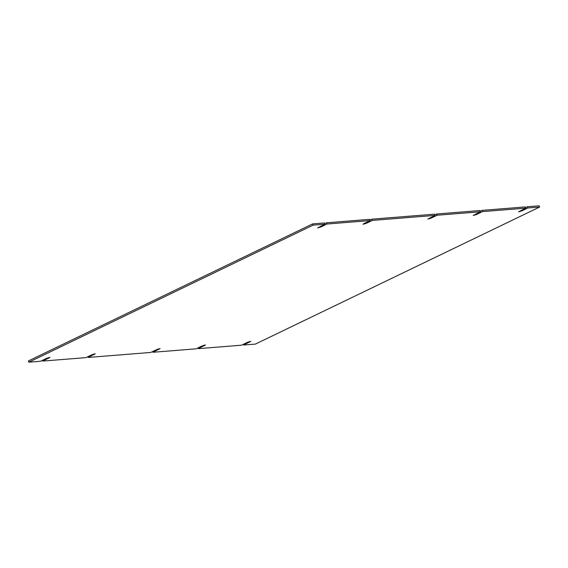 <?xml version="1.0" encoding="UTF-8"?>
<svg xmlns="http://www.w3.org/2000/svg" width="568" height="568" viewBox="0 0 568 568"><rect width="100%" height="100%" fill="white"/><g stroke="black" fill="none" stroke-linecap="round" stroke-linejoin="round"><path stroke-width="0.85" d="M312.62 223.906L28.4 360.95L28.883 362.178L313.103 225.134L312.62 223.906L324.363 222.968L324.846 224.197L317.697 227.882L320.927 226.951L327.005 224.026L326.522 222.798L324.647 223.7M327.005 224.026L370.201 220.576L369.718 219.347L326.522 222.798M365.991 222.606L366.275 223.338L372.36 220.405L434.989 215.4L434.513 214.179L371.877 219.177L370.002 220.079M430.792 217.43L431.076 218.162L437.147 215.229L480.343 211.779L479.868 210.55L436.671 214.001L434.797 214.903M476.147 213.809L476.431 214.534L482.502 211.608L525.698 208.158L525.215 206.929L482.026 210.38L480.152 211.282M521.502 210.181L521.786 210.913L527.857 207.987L539.6 207.05L539.117 205.822L527.381 206.759L525.506 207.661M28.883 362.178L40.619 361.241L46.697 358.309L49.927 357.378L42.785 361.07L85.974 357.62L92.059 354.688L95.282 353.757L88.132 357.45L150.768 352.444L156.839 349.519L160.077 348.589L152.927 352.274L152.643 351.542M88.132 357.45L87.848 356.718M42.785 361.07L42.493 360.339M313.103 225.134L324.846 224.197M370.201 220.576L364.116 223.508L363.051 224.261L366.275 223.338M372.36 220.405L371.877 219.177M434.989 215.4L427.839 219.092L431.076 218.162M437.147 215.229L436.671 214.001M480.343 211.779L473.194 215.471L476.431 214.534M482.502 211.608L482.026 210.38M525.698 208.158L518.548 211.85L521.786 210.913M527.857 207.987L527.381 206.759M539.6 207.05L255.38 344.094L243.636 345.032L243.352 344.3M152.927 352.274L196.123 348.823L202.194 345.898L205.431 344.968L198.282 348.653L241.478 345.202L247.549 342.277L250.786 341.34L243.636 345.032M198.282 348.653L197.998 347.921M159.004 349.341L158.77 348.759M93.99 353.928L94.217 354.517M48.628 357.556L48.855 358.138M320.643 226.22L320.927 226.951M249.48 341.517L249.714 342.099M204.125 345.138L204.359 345.72"/></g></svg>
